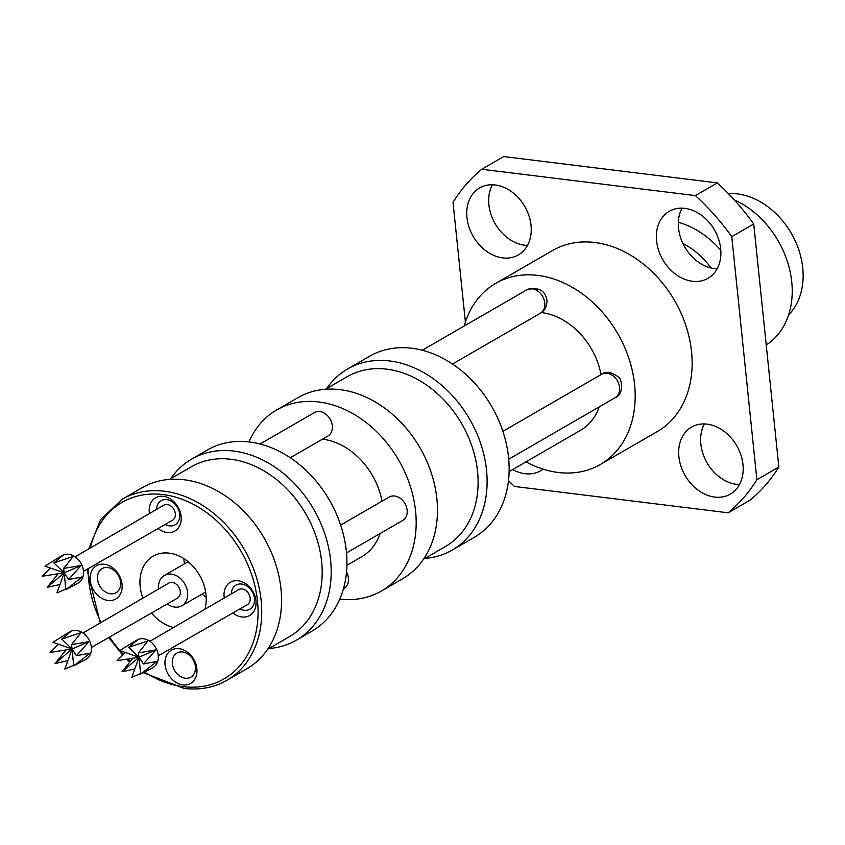 <?xml version="1.0" encoding="UTF-8"?>
<svg xmlns="http://www.w3.org/2000/svg" width="845" height="845" viewBox="0 0 845 845"><rect width="100%" height="100%" fill="white"/><g stroke="black" fill="none" stroke-linecap="round" stroke-linejoin="round"><path stroke-width="1.27" d="M82.979 633.021L168.725 583.103A8.682 6.686 60 0 1 172.243 582.427A8.682 6.686 60 0 1 179.816 589.345A8.682 6.686 60 0 1 177.418 598.133L91.355 647.513M86.105 659.248A15.907 12.252 -120 0 0 90.468 643.14A15.907 12.252 -120 0 0 76.599 630.486A15.907 12.252 -120 0 0 70.188 631.701L64.621 634.922L70.948 631.426L61.748 639.073L81.035 632.673L71.508 644.619L89 641.661L76.462 655.688L90.183 653.132L73.695 665.807L86.105 659.248M73.652 665.353L64.843 669.05L72.078 648.981L50.119 652.435L72.078 648.981L89 641.661M143.407 663.938L157.128 661.381L140.64 674.056L153.051 667.497A15.907 12.252 -120 0 0 155.501 665.469A15.907 12.252 -120 0 0 154.582 645.876A15.907 12.252 -120 0 0 137.133 639.961L131.566 643.172L137.893 639.686L128.683 647.333L139.024 657.241L155.945 649.911L143.407 663.938L139.024 657.241L117.064 660.695L125.366 652.498M140.597 673.613L131.788 677.299L139.024 657.241L138.453 652.868L155.945 649.911M134.799 668.944L122.018 671.764L132.792 658.382M78.236 583.071A15.907 12.252 -120 0 0 82.588 566.963A15.907 12.252 -120 0 0 68.73 554.309A15.907 12.252 -120 0 0 62.319 555.524L56.752 558.746L63.079 555.249L53.869 562.897L73.156 556.496L63.639 568.431L81.12 565.485L68.593 579.512L82.314 576.955L65.825 589.63L78.236 583.071M65.783 589.176L56.964 592.873L64.199 572.804L42.25 576.258L64.199 572.804L81.12 565.485M167.268 603.953A17.491 13.478 -120 0 0 174.788 607.09A17.491 13.478 -120 0 0 181.844 605.759A17.491 13.478 -120 0 0 186.629 588.046A17.491 13.478 -120 0 0 171.387 574.125A17.491 13.478 -120 0 0 164.331 575.466A17.491 13.478 -120 0 0 158.617 588.986M204.807 609.319A39.768 30.621 -120 0 0 169.222 553.148A39.768 30.621 -120 0 0 153.188 556.179A39.768 30.621 -120 0 0 142.9 598.133M151.498 613.005A39.768 30.621 -120 0 0 173.626 627.476M183.893 558.619A39.768 30.621 -120 0 0 184.442 563.837M201.955 594.141A39.768 30.621 -120 0 0 206.201 597.214M107.716 567.555A13.921 10.721 -120 0 0 102.108 568.611A13.921 10.721 -120 0 0 98.295 582.712A13.921 10.721 -120 0 0 110.431 593.781A13.921 10.721 -120 0 0 116.04 592.715A13.921 10.721 -120 0 0 119.842 578.624A13.921 10.721 -120 0 0 107.716 567.555M108.012 600.468A19.224 14.798 60 0 1 90.235 580.399A19.224 14.798 60 0 1 104.273 564.249A19.224 14.798 60 0 1 122.06 584.317A19.224 14.798 60 0 1 108.012 600.468M182.531 651.981A13.921 10.721 -120 0 0 176.922 653.048A13.921 10.721 -120 0 0 173.119 667.138A13.921 10.721 -120 0 0 185.245 678.208A13.921 10.721 -120 0 0 190.854 677.151A13.921 10.721 -120 0 0 194.667 663.05A13.921 10.721 -120 0 0 182.531 651.981M182.837 684.894A19.224 14.798 60 0 1 165.05 664.825A19.224 14.798 60 0 1 179.087 648.685A19.224 14.798 60 0 1 196.874 668.754A19.224 14.798 60 0 1 182.837 684.894M512.683 469.524A38.701 29.807 -120 0 0 525.051 473.707A38.701 29.807 -120 0 0 540.652 470.749A38.701 29.807 -120 0 0 543.06 469.144M707.159 424.148A38.701 29.807 -120 0 0 691.559 427.105A38.701 29.807 -120 0 0 680.964 466.292A38.701 29.807 -120 0 0 714.69 497.082A38.701 29.807 -120 0 0 730.291 494.124A38.701 29.807 -120 0 0 740.885 454.937A38.701 29.807 -120 0 0 707.159 424.148M704.381 423.947A38.701 29.807 -120 0 0 706.251 461.37A38.701 29.807 -120 0 0 736.65 484.396A38.701 29.807 -120 0 0 739.428 484.597M684.851 208.356A38.701 29.807 -120 0 0 669.261 211.303A38.701 29.807 -120 0 0 658.667 250.5A38.701 29.807 -120 0 0 692.393 281.279A38.701 29.807 -120 0 0 707.994 278.332A38.701 29.807 -120 0 0 718.588 239.135A38.701 29.807 -120 0 0 684.851 208.356M682.073 208.145A38.701 29.807 -120 0 0 683.954 245.568A38.701 29.807 -120 0 0 714.352 268.594A38.701 29.807 -120 0 0 717.13 268.794M495.212 184.97A38.701 29.807 -120 0 0 479.622 187.928A38.701 29.807 -120 0 0 469.028 227.115A38.701 29.807 -120 0 0 502.754 257.905A38.701 29.807 -120 0 0 518.355 254.947A38.701 29.807 -120 0 0 528.949 215.76A38.701 29.807 -120 0 0 495.212 184.97M492.434 184.77A38.701 29.807 -120 0 0 494.314 222.193A38.701 29.807 -120 0 0 524.713 245.219A38.701 29.807 -120 0 0 527.491 245.42M158.3 655.762L247.3 604.703A8.693 6.697 -120 0 0 248.652 603.594A8.693 6.697 -120 0 0 248.145 592.873A8.693 6.697 -120 0 0 238.596 589.652L149.924 641.27M224.263 597.996A19.224 14.798 60 0 1 238.163 580.758A19.224 14.798 60 0 1 255.95 600.827A19.224 14.798 60 0 1 241.902 616.966A19.224 14.798 60 0 1 232.914 612.963M240.033 608.875A13.921 10.721 -120 0 0 244.321 610.28A13.921 10.721 -120 0 0 254.482 598.587A13.921 10.721 -120 0 0 241.607 584.053A13.921 10.721 -120 0 0 231.361 593.866M83.486 571.326L172.475 520.277A8.693 6.697 -120 0 0 174.873 511.468A8.693 6.697 -120 0 0 167.299 504.549A8.693 6.697 -120 0 0 163.782 505.215L75.11 556.834M149.449 513.559A19.224 14.798 60 0 1 163.349 496.321A19.224 14.798 60 0 1 181.126 516.39A19.224 14.798 60 0 1 167.088 532.54A19.224 14.798 60 0 1 158.089 528.526M165.219 524.439A13.921 10.721 -120 0 0 169.496 525.854A13.921 10.721 -120 0 0 179.668 514.161A13.921 10.721 -120 0 0 166.792 499.627A13.921 10.721 -120 0 0 156.547 509.429M260.08 443.995L314.361 412.624A13.52 10.415 60 0 1 325.568 413.976A13.52 10.415 60 0 1 332.317 425.711A13.52 10.415 60 0 1 327.892 436.031L290.279 457.768M340.672 525.083L389.175 497.05A13.52 10.415 60 0 1 402.928 500.726A13.52 10.415 60 0 1 402.706 520.467L346.513 552.947M525.981 461.835A104.579 80.55 -120 0 0 600.33 464.486L657.283 431.573A104.579 80.55 -120 0 0 691.548 351.7A104.579 80.55 -120 0 0 639.306 260.947A104.579 80.55 -120 0 0 552.63 250.479L495.677 283.392A104.579 80.55 -120 0 0 464.211 326.022M600.33 464.486A104.579 80.55 -120 0 0 634.595 384.612A104.579 80.55 -120 0 0 582.363 293.859A104.579 80.55 -120 0 0 495.677 283.392M509.112 471.584L580.568 430.285A65.076 50.119 -120 0 0 599.168 406.931M424.813 558.418A104.579 80.55 -120 0 0 452.255 550.063L474.288 537.325A104.579 80.55 -120 0 0 508.553 457.462A104.579 80.55 -120 0 0 456.311 366.698A104.579 80.55 -120 0 0 369.635 356.241L347.601 368.969A104.579 80.55 -120 0 0 326.656 388.573M452.255 550.063A104.579 80.55 -120 0 0 486.519 470.19A104.579 80.55 -120 0 0 434.277 379.426A104.579 80.55 -120 0 0 347.601 368.969M423.567 559.136L445.421 546.514A98.083 75.543 -120 0 0 477.552 471.605A98.083 75.543 -120 0 0 428.563 386.482A98.083 75.543 -120 0 0 347.263 376.669L325.42 389.291M339.796 599.116A104.579 80.55 -120 0 0 381.327 591.056L402.632 578.74A104.579 80.55 -120 0 0 436.886 498.867A104.579 80.55 -120 0 0 384.655 408.114A104.579 80.55 -120 0 0 297.968 397.646L276.674 409.962A104.579 80.55 -120 0 0 248.958 441.914M381.327 591.056A104.579 80.55 -120 0 0 415.592 511.183A104.579 80.55 -120 0 0 363.35 420.419A104.579 80.55 -120 0 0 276.674 409.962M346.904 565.326L361.565 556.855A65.076 50.119 -120 0 0 380.166 533.491M268.9 648.527A104.579 80.55 -120 0 0 296.341 640.161L312.08 631.067A104.579 80.55 -120 0 0 346.344 551.193A104.579 80.55 -120 0 0 294.113 460.44A104.579 80.55 -120 0 0 207.426 449.973L191.688 459.078A104.579 80.55 -120 0 0 170.743 478.682M296.341 640.161A104.579 80.55 -120 0 0 330.606 560.298A104.579 80.55 -120 0 0 278.375 469.535A104.579 80.55 -120 0 0 191.688 459.078M267.664 649.245L289.508 636.612A98.083 75.543 -120 0 0 321.639 561.703A98.083 75.543 -120 0 0 272.65 476.58A98.083 75.543 -120 0 0 191.35 466.767L169.507 479.4M226.882 680.309L246.719 668.849A104.579 80.55 -120 0 0 280.973 588.976A104.579 80.55 -120 0 0 228.741 498.212A104.579 80.55 -120 0 0 142.066 487.755L122.229 499.215A104.579 80.55 60 0 1 164.374 491.23A104.579 80.55 60 0 1 261.137 600.436A104.579 80.55 60 0 1 226.882 680.309C214.165 687.577 199.916 690.28 184.157 688.432L143.555 672.778M766.235 344.971A84.162 64.822 -120 0 0 790.001 271.087A84.162 64.822 -120 0 0 734.231 199.853M711.12 268.013A70.917 54.619 -120 0 0 682.897 243.455M678.355 222.267A84.162 64.822 60 0 1 720.796 250.289M788.565 315.027A70.917 54.619 -120 0 0 796.328 243.371A70.917 54.619 -120 0 0 737.125 193.843A70.917 54.619 -120 0 0 728.274 193.516M508.468 480.731A212.074 163.338 -120 0 0 514.542 486.466L728.147 512.799L750.106 500.103A212.074 163.338 -120 0 0 778.847 467.053L753.729 223.988A212.074 163.338 -120 0 0 717.331 182.9L503.726 156.568L481.766 169.264A212.074 163.338 -120 0 0 453.015 202.314L465.394 322.103M728.147 512.799A212.074 163.338 -120 0 0 756.888 479.749L731.77 236.674A212.074 163.338 -120 0 0 695.372 195.596L481.766 169.264M778.847 467.053L756.888 479.749M753.729 223.988L731.77 236.674M717.331 182.9L695.372 195.596M382.024 501.191A65.076 50.119 -120 0 0 322.473 439.168M346.524 571.991A13.921 10.721 60 0 1 343.83 588.733A13.921 10.721 60 0 1 343.408 588.965M601.027 374.62A65.076 50.119 -120 0 0 541.381 312.587M56.752 558.746L45.017 566.139L64.199 572.804L63.639 568.431M42.25 576.258L50.552 568.062M59.984 584.518L47.204 587.328L64.199 572.804L65.825 589.63M47.204 587.328L57.978 573.956M68.593 579.512L64.199 572.804L53.869 562.897M128.683 647.333L147.981 640.922L138.453 652.868M131.566 643.172L119.832 650.565L139.024 657.241L117.064 660.695M122.018 671.764L139.024 657.241L140.64 674.056M64.621 634.922L52.886 642.316L72.078 648.981L71.508 644.619M50.119 652.435L58.421 644.239M67.853 660.695L55.073 663.515L72.078 648.981L73.695 665.807M55.073 663.515L65.847 650.132M76.462 655.688L72.078 648.981L61.748 639.073M526.805 289.846A13.52 10.415 60 0 1 538.011 291.198A13.52 10.415 60 0 1 544.761 302.933A13.52 10.415 60 0 1 540.335 313.263C544.793 310.77 547.011 306.429 546.968 300.218C545.057 290.131 538.328 286.677 526.805 289.846L422.278 350.252M615.371 377.958A13.52 10.415 60 0 1 615.149 397.689C625.004 394.203 621.149 377.134 618.445 377.039C611.368 371.958 605.77 371.039 601.619 374.282A13.52 10.415 60 0 1 615.371 377.958M144.748 672.197A101.928 78.5 -120 0 0 183.016 686.647A101.928 78.5 -120 0 0 257.482 601.017A101.928 78.5 -120 0 0 163.159 494.578A101.928 78.5 -120 0 0 90.404 547.94M88.112 568.674A101.928 78.5 -120 0 0 101.136 622.448M109.575 637.056A101.928 78.5 -120 0 0 119.884 650.534M119.948 650.608A101.928 78.5 -120 0 0 123.381 654.379M128.091 659.079A101.928 78.5 -120 0 0 130.436 661.234M188.15 561.703L164.331 575.466M508.722 459.205L615.149 397.689M129.771 662.036L126.803 659.269M122.652 655.076L108.73 637.542M100.301 622.934L86.929 569.35M88.778 548.88L100.735 519.443L122.229 499.215M502.881 431.341L601.619 374.282M452.487 364.026L540.335 313.263M205.652 591.996L181.844 605.759"/></g></svg>
